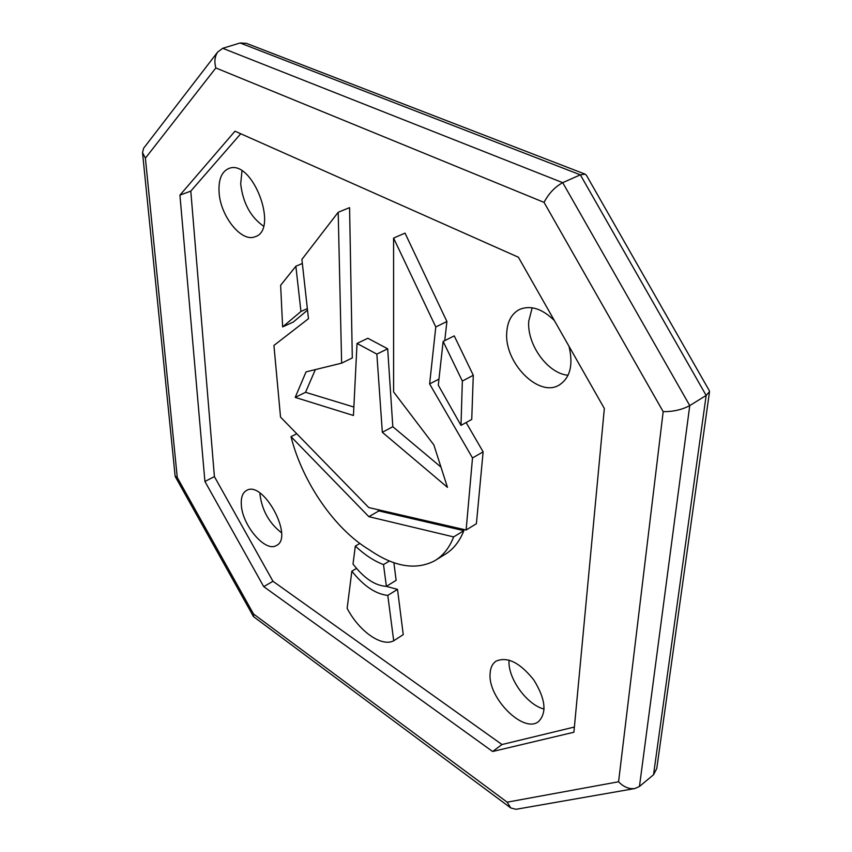 <?xml version="1.0" encoding="UTF-8"?>
<svg xmlns="http://www.w3.org/2000/svg" width="852" height="852" viewBox="0 0 852 852"><rect width="100%" height="100%" fill="white"/><g stroke="black" fill="none" stroke-linecap="round" stroke-linejoin="round"><path stroke-width="1.28" d="M709.482 391.909L656.764 768.493L653.527 774.756L639.458 786.46L689.758 405.595L562.725 182.669L222.734 48.298L240.104 42.983L580.35 174.83L562.725 182.669L222.734 48.298L217.643 52.078L143.903 147.886M586.453 175.331L585.154 174.159L580.35 174.83L706.159 395.424L709.514 391.654L709.247 390.578L586.453 175.331M585.154 174.159L246.345 43.314L240.104 42.983M653.527 774.756L706.159 395.424L689.758 405.595L562.725 182.669C555.067 186.78 548.837 193.351 544.045 202.371L663.176 411.654C673.197 411.729 682.058 409.716 689.758 405.595L639.458 786.46L634.889 788.537C629.074 789.261 623.643 787.003 618.573 781.763L507.174 802.179L510.817 807.994L516.078 809.293L634.889 788.537M568.071 375.253C547.793 373.666 526.792 344.538 528.751 321.097L532.202 307.785M569.019 346.317C573.471 365.188 570.094 378.16 558.88 385.242C538.251 397.565 504.128 362.345 506.748 332.429C507.483 321.183 511.775 313.504 519.635 309.404C530.636 304.963 542.223 308.69 554.407 320.586M281.511 532.766C269.307 523.266 262.139 510.593 260.02 494.746L259.956 493.116M241.318 504.693C240.892 497.376 242.671 492.605 246.665 490.39C263.343 480.091 294.377 537.921 276.282 545.578C265.302 552.575 242.075 525.13 241.318 504.693M544.14 709.066C526.813 704.945 507.462 677.851 509.07 660.257L509.081 660.087M490.102 673.538C490.422 667.798 492.403 663.676 496.013 661.184C507.26 656.285 519.837 662.515 533.746 679.875C545.504 698.821 547.101 712.73 538.517 721.591C523.501 733.923 487.653 697.745 490.102 673.538M263.47 226.11C250.541 217.015 242.948 202.946 240.69 183.883L241.979 170.933M219.06 191.998C218.442 179.378 221.712 171.54 228.89 168.472C252.309 158.483 279.403 229.976 255.067 236.739C241.542 242.788 220.178 215.993 219.06 191.998M368.852 516.674L378.884 510.923L463.861 530.668L453.647 536.909L368.852 516.674L291.011 436.661C302.396 482.051 334.58 529.039 369.246 549.753C393.975 566.846 415.765 570.531 434.616 560.818C443.008 555.877 449.355 547.911 453.647 536.909M436.107 559.892L444.659 554.609C453.094 549.636 459.494 541.659 463.861 530.668M296.752 433.732L291.011 436.661M378.884 510.923L377.585 509.592M507.174 802.179L253.523 613.983L177.269 477.525L175.129 476.14M253.523 613.983L253.715 616.795L510.817 807.994M177.269 477.525L145.394 158.163L142.529 152.636L143.583 148.301M145.394 158.163L215.844 67.958C214.15 61.749 214.747 56.456 217.643 52.078M492.626 751.496L263.737 586.645L204.917 481.465L179.932 195.129L234.982 131.197L518.399 257.229L604.345 408.502L573.897 732.241L492.626 751.496L501.988 744.531L272.981 581.288L214.406 476.609L190.805 191.114L240.733 133.753M574.386 727.033L501.988 744.531M190.805 191.114L179.932 195.129M214.406 476.609L204.917 481.465M272.981 581.288L263.737 586.645M302.343 263.47L295.868 266.239L280.638 285.292L282.63 326.891L293.258 322.067L307.519 310.139M307.348 308.594L300.948 311.481L295.868 266.239M282.63 326.891L300.948 311.481M393.88 562.703L396.137 580.329L386.382 586.346L383.507 564.599C373.996 560.978 364.603 554.801 355.337 546.079L353.016 564.024C364.006 578.295 375.125 585.729 386.382 586.346M359.853 543.438L355.337 546.079M389.428 561.031L383.507 564.599M280.532 417.097L368.746 507.558L466.129 530.008L472.509 457.95L429.621 383.943L435.787 326.976L393.581 238.081L393.603 391.952L433.86 444.914L447.47 487.355L382.335 432.294L376.85 354.112L357.031 343.462L353.442 415.499L295.207 397.394L306.049 371.877L341.631 363.154L338.191 212.286L301.896 259.423L308.467 318.701L273.929 345.454L280.532 417.097M341.631 363.154L352.302 357.957L349.576 207.632L338.191 212.286M315.346 369.598L305.538 392.303L295.207 397.394M305.538 392.303L353.857 407.032M440.974 467.088L392.815 426.703L387.681 348.798L367.851 338.265L357.031 343.462M387.681 348.798L376.85 354.112M392.815 426.703L382.335 432.294M444.744 340.64L446.906 321.502L405.019 233.118L393.581 238.081M446.906 321.502L435.787 326.976M438.961 379.076L429.621 383.943M466.129 530.008L476.406 523.714L483.127 451.858L466.129 422.539M483.127 451.858L472.509 457.95M443.147 341.439L454.233 335.88L473.286 375.274L471.742 419.429L461.007 425.372L462.348 381.068L443.147 341.439L438.29 385.168L461.007 425.372M473.286 375.274L462.348 381.068M386.254 586.346L397.511 589.371L403.241 634.623L393.709 640.789L387.788 595.41C375.647 594.068 363.666 585.995 351.855 571.191L347.147 608.317C358.862 631.044 381.536 647.286 393.709 640.789M356.509 568.412L351.855 571.191M397.511 589.371L387.788 595.41M215.844 67.958L544.045 202.371M663.176 411.654L618.573 781.763M558.88 385.242L559.711 384.774M175.267 476.609L253.363 616.379M142.529 152.636L175.139 476.257"/></g></svg>
